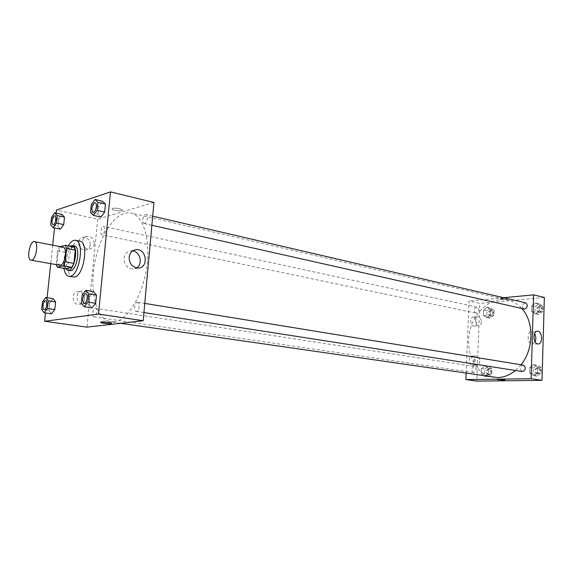 <?xml version="1.0" encoding="UTF-8"?>
<svg xmlns="http://www.w3.org/2000/svg" width="573" height="573" viewBox="0 0 573 573"><rect width="100%" height="100%" fill="white"/><g stroke="black" fill="none" stroke-linecap="round" stroke-linejoin="round"><path stroke-width="0.43" stroke-dasharray="2.87 2.15" d="M59.671 265.371C54.657 264.884 58.224 245.846 63.073 247.214M60.308 246.677L59.42 246.913L57.479 250.838L56.261 264.755M57.479 250.838L66.002 252.464L64.634 265.557L56.09 264.003M65.859 268.701L64.634 265.557M66.002 252.464L67.951 248.567L59.42 246.913M73.989 246.999L67.951 248.567M69.885 246.197C66.991 248.696 65.129 253.044 64.305 259.247C63.925 263.329 64.341 266.466 65.558 268.651M69.784 270.692C67.084 269.704 65.959 266.022 66.425 259.641C67.829 250.931 70.5 246.361 74.433 245.917M63.975 268.365C63.166 260.429 64.584 252.929 68.237 245.874M73.065 277.081C62.822 276.057 69.885 238.397 79.805 241.154M56.118 213.106L54.535 227.954M52.702 245.194L50.725 263.752M47.115 297.702L45.489 312.958M42.481 301.785L49.801 302.902L53.074 298.633L49.801 302.902L48.999 310.459L51.47 313.818L48.999 310.459L41.671 309.377M51.52 217.446L58.69 218.986L61.963 214.381L58.69 218.986L57.909 226.342L60.401 229.164L57.909 226.342L50.725 224.838M91.293 204.518L98.764 206.237L102.481 201.223L98.764 206.237L97.983 214.123L100.912 217.074L97.983 214.123L90.491 212.44M82.154 294.988L89.789 296.227L93.514 291.6L89.789 296.227L88.98 304.335L91.895 307.916L88.98 304.335L81.33 303.146M119.728 208.715C114.6 207.856 112.014 208.02 111.986 209.202C113.397 210.857 124.226 211.451 122.35 209.768L119.728 208.715L122.35 209.768C124.226 211.451 113.397 210.857 111.986 209.202C112.014 208.02 114.6 207.863 119.728 208.715M153.944 202.47L97.718 219.144L56.448 210.04M132.657 250.888L131.246 250.816C127.149 251.311 124.742 253.825 124.019 258.351C124.198 264.833 127.185 268.415 132.972 269.081L136.603 267.942M107.81 322.578C110.818 322.714 112.072 322.585 111.563 322.191C110.088 321.317 98.993 320.665 101.02 321.568L104.673 322.305M90.248 244.836C90.097 240.223 87.87 237.723 83.572 237.351C76.08 237.544 77.77 250.766 85.184 250C88.063 249.613 89.753 247.894 90.248 244.836M84.804 299.02C84.718 294.579 82.605 292.137 78.472 291.686C70.851 291.6 71.654 304.979 79.239 304.485C82.383 304.156 84.238 302.336 84.804 299.02M97.718 219.144L86.953 327.14M94.201 243.826C93.7 246.906 92.009 248.632 89.116 249.019C81.674 249.785 79.976 236.47 87.497 236.284C91.816 236.663 94.051 239.177 94.201 243.826M88.751 298.375C88.185 301.713 86.322 303.547 83.171 303.876C75.557 304.37 74.748 290.898 82.39 290.984C86.544 291.442 88.665 293.906 88.751 298.375M137.362 302.243L137.713 302.25C140.607 302.487 139.024 312.034 136.202 311.361C133.502 311.175 134.619 302.415 137.362 302.243M102.445 234.78L102.015 234.794C99.566 234.486 101.357 225.755 103.72 226.471C105.532 229.157 105.11 231.929 102.445 234.78M94.344 316.848L94.094 316.848C91.558 316.683 92.998 307.765 95.462 308.346C97.825 308.475 96.744 316.762 94.344 316.848M144.625 223.491L144.074 223.506C141.273 223.098 143.307 213.758 146.015 214.603C148.493 214.925 147.225 223.026 144.625 223.491M113.963 321.883L110.646 321.84C96.228 319.748 89.273 291.335 94.789 262.563C100.074 233.741 116.856 209.775 131.052 213.056C143.529 215.606 150.971 240.445 146.53 268.572C142.219 296.707 127.12 320.644 113.963 321.883M493.568 377.335C476.428 374.9 465.398 353.577 469.437 332.834C473.191 312.034 491.204 296.162 508.058 300.109C513.308 301.348 517.913 304.163 521.86 308.561M521.029 364.772L515.478 370.48M523.321 365.144L522.92 365.116C519.604 367.057 519.41 369.205 522.347 371.548M476.12 313.094L475.604 313.059C473.097 310.451 473.534 308.46 476.901 307.092C479.315 309.262 479.057 311.261 476.12 313.094M473.807 372.586L473.506 372.565C470.77 370.079 471.063 368.038 474.372 366.462C477.037 368.69 476.843 370.731 473.807 372.586M524.037 309.048C521.308 306.233 521.81 304.148 525.534 302.802M466.121 373.352L469.022 301.04L479.809 303.425L476.829 381.102M503.688 297.724L469.022 301.04M473.864 317.113L473.441 317.07C469.652 316.89 470.125 326.352 473.9 326.109C475.497 325.901 476.407 324.59 476.629 322.176C476.557 319.44 475.64 317.75 473.864 317.113M471.973 365.18L472.245 365.202C473.921 365.008 474.881 363.647 475.124 361.112C475.01 358.132 473.986 356.456 472.03 356.084C468.377 355.812 468.32 364.851 471.973 365.18M533.878 364.557L537.753 367.221L537.596 372.772L533.549 375.616L529.703 372.923L529.867 367.415L533.878 364.557L529.867 367.415L529.703 372.923L533.549 375.616L537.596 372.772L537.753 367.221L533.878 364.557L537.288 365.123L533.284 367.966L533.119 373.453L536.965 376.139L541.005 373.302L541.163 367.78L537.288 365.123M535.705 302.974L539.544 305.345L539.386 310.788L535.383 313.811L531.565 311.411L531.723 306.011L535.705 302.974L531.723 306.011L531.565 311.411L535.383 313.811L539.386 310.788L539.544 305.345L535.705 302.974L539.071 303.762L535.096 306.784L534.938 312.17L538.756 314.563L542.76 311.554L542.918 306.132L539.071 303.762M487.243 307.214L490.703 309.492L490.517 314.677L486.857 317.549L483.411 315.243L483.612 310.093L487.243 307.214L483.612 310.093L483.411 315.243L486.857 317.549L490.517 314.677L490.703 309.492L487.243 307.214L490.624 307.952L486.993 310.817L486.806 315.952L490.244 318.251L493.905 315.394L494.091 310.222L490.624 307.952M544.35 297.48L479.809 303.425M484.665 376.418L481.205 373.854L481.399 368.611L485.059 365.896L488.547 368.432L488.354 373.718L484.665 376.418L488.354 373.718L488.547 368.432L485.059 365.896L481.399 368.611L481.205 373.854L484.665 376.418L488.096 376.919L491.784 374.226L491.971 368.962L488.483 366.426L484.83 369.134L484.629 374.355L488.096 376.919M481.32 321.84C481.098 324.261 480.188 325.579 478.591 325.786C474.816 326.03 474.337 316.518 478.126 316.704C480.124 317.062 481.191 318.774 481.32 321.84M479.83 360.961C479.594 363.504 478.634 364.872 476.958 365.073C473.14 365.237 472.918 355.64 476.736 355.905C478.691 356.277 479.723 357.96 479.83 360.961M501.619 298.368L500.236 298.862C500.652 299.643 508.459 299.736 507.699 298.948C506.625 298.418 504.598 298.225 501.619 298.368C504.598 298.225 506.625 298.418 507.699 298.956C508.459 299.736 500.652 299.643 500.236 298.87L501.619 298.368M534.588 333.572L531.658 331.545C526.931 331.194 527.024 343.65 531.758 344.208L535.125 341.909M504.942 379.842L497.364 379.519M537.037 373.804L536.665 373.782C533.649 371.146 533.972 369.048 537.617 367.472C540.54 369.807 540.346 371.92 537.037 373.804M533.284 367.966L529.867 367.415M533.119 373.453L529.703 372.923M536.965 376.139L533.549 375.616M541.005 373.302L537.596 372.772M541.163 367.78L537.753 367.221M538.004 373.954L537.639 373.933C534.623 371.304 534.938 369.198 538.591 367.63C541.514 369.965 541.32 372.07 538.004 373.954M538.821 312.278L538.19 312.235C535.461 309.449 535.948 307.4 539.666 306.089C542.287 308.367 542.008 310.43 538.821 312.278M535.096 306.784L531.723 306.011M534.938 312.17L531.565 311.411M538.756 314.563L535.383 313.811M542.76 311.554L539.386 310.788M542.918 306.132L539.544 305.345M539.78 312.493L539.15 312.45C536.421 309.671 536.908 307.622 540.625 306.311C543.247 308.589 542.968 310.652 539.78 312.493M488.182 374.699L487.874 374.678C485.138 372.221 485.424 370.215 488.726 368.661C491.398 370.86 491.211 372.873 488.182 374.699M488.483 366.426L485.059 365.896M484.83 369.134L481.399 368.611M484.629 374.355L481.205 373.854M491.784 374.226L488.354 373.718M491.971 368.962L488.547 368.432M489.156 374.842L488.848 374.821C486.112 372.364 486.398 370.359 489.7 368.811C492.372 371.01 492.186 373.023 489.156 374.842M490.33 316.074L489.808 316.038C487.301 313.452 487.723 311.497 491.09 310.158C493.511 312.306 493.253 314.276 490.33 316.074M486.993 310.817L483.612 310.093M486.806 315.952L483.411 315.243M490.244 318.251L486.857 317.549M493.905 315.394L490.517 314.677M494.091 310.222L490.703 309.492M491.29 316.275L490.775 316.239C488.26 313.66 488.69 311.698 492.049 310.365C494.47 312.514 494.22 314.484 491.29 316.275M84.245 303.26C81.495 303.031 83.157 293.147 85.835 293.791M89.789 296.227L88.98 304.335M93.191 212.053C90.555 211.659 92.633 201.997 95.19 202.792M98.764 206.237L97.983 214.123M44.207 309.52C41.829 309.356 43.333 300.166 45.647 300.703M49.801 302.902L48.999 310.459M53.103 224.552C50.804 224.251 52.637 215.247 54.865 215.914M58.69 218.986L57.909 226.342M133.881 250.215L131.246 250.816M138.136 268.049L132.972 269.081M111.456 323.308L111.563 322.191M100.941 322.384L101.02 321.568M85.184 250L89.116 249.019M83.572 237.351L87.497 236.284M79.239 304.485L83.171 303.876M78.472 291.686L82.39 290.984M508.058 300.109L131.052 213.056M120.695 323.301L110.646 321.84M136.202 311.361L143.923 312.564M137.713 302.25L144.761 303.396M476.901 307.092L103.72 226.471M475.604 313.059L102.015 234.794M474.372 366.462L95.462 308.346M473.506 372.565L94.094 316.848M152.697 216.157L146.015 214.603M151.866 225.261L144.074 223.506M473.9 326.109L478.591 325.786M473.441 317.07L478.126 316.704M472.245 365.202L476.958 365.073M472.03 356.084L476.736 355.905M537.223 331.215L531.658 331.545M538.054 343.972L532.188 344.244M538.591 367.63L537.617 367.472M537.639 373.933L536.665 373.782M540.625 306.311L539.666 306.089M539.15 312.45L538.19 312.235M489.7 368.811L488.726 368.661M488.848 374.821L487.874 374.678M492.049 310.365L491.09 310.158M490.775 316.239L489.808 316.038"/><path stroke-width="0.86" d="M31.68 260.156L30.992 260.185C26.165 259.741 29.81 240.316 34.473 241.648C38.864 241.964 36.235 259.49 31.68 260.156M34.473 241.648L63.073 247.214C67.628 247.572 65.093 264.733 60.38 265.349L30.992 260.185M65.408 245.316L73.989 246.999L75.256 250.115L73.888 263.422L65.258 261.832L66.654 248.446L65.408 245.316L60.308 246.677M73.888 263.422L71.89 267.347L65.859 268.701L57.286 267.168L56.261 264.755M57.286 267.168L63.266 265.793L65.258 261.832M71.89 267.347L63.266 265.793M65.558 268.651L67.657 270.313C74.34 272.182 79.217 246.175 72.313 245.502L69.885 246.197M72.313 245.502L74.433 245.917C80.786 246.433 77.312 269.904 70.758 270.671L67.657 270.313M75.256 250.115L66.654 248.446M68.237 245.874C70.637 241.806 73.079 239.951 75.579 240.302C84.811 241.054 79.704 275.327 70.178 276.308L68.817 276.344C66.339 275.756 64.728 273.092 63.975 268.365M75.579 240.302L79.805 241.154C89.087 241.921 84.002 276.079 74.433 277.053L68.817 276.344M45.489 312.958L44.608 321.281L98.492 314.061L110.482 191.898L56.448 210.04L56.118 213.106M54.535 227.954L52.702 245.194M50.725 263.752L47.115 297.702M44.114 312.758L51.47 313.818L54.779 309.57L55.581 301.935L53.074 298.633L45.74 297.487L42.481 301.785L41.671 309.377L44.114 312.758L47.401 308.482L48.218 300.804L45.74 297.487M53.189 227.674L60.401 229.164L63.71 224.573L64.491 217.138L61.963 214.381L54.772 212.805L51.52 217.446L50.725 224.838L53.189 227.674L56.476 223.047L57.271 215.577L54.772 212.805M93.392 215.405L100.912 217.074L104.666 212.082L105.453 204.11L102.481 201.223L94.989 199.468L91.293 204.518L90.491 212.44L93.392 215.405L97.131 210.37L97.933 202.355L94.989 199.468M84.217 306.734L91.895 307.916L95.662 303.31L96.472 295.109L93.514 291.6L85.864 290.332L82.154 294.988L81.33 303.146L84.217 306.734L87.963 302.1L88.786 293.856L85.864 290.332M44.608 321.281L86.953 327.14L143.178 320.737L153.944 202.47L110.482 191.898M129.14 257.227C129.863 252.657 132.284 250.129 136.395 249.635C146.889 248.761 148.722 268.114 138.136 268.049C132.327 267.376 129.326 263.766 129.14 257.227M143.178 320.737L98.492 314.061M136.603 267.942C143.135 264.189 140.242 251.633 132.657 250.888M103.656 323.301L100.912 322.692C98.878 321.79 109.98 322.441 111.456 323.308C111.477 323.888 108.877 323.888 103.656 323.301M104.673 322.305L107.81 322.578M515.478 370.48C509.834 375.071 503.832 377.442 497.464 377.578L120.695 323.301M521.86 308.561C534.222 321.732 533.943 349.208 521.029 364.772M143.923 312.564L522.347 371.548C525.985 369.943 526.308 367.809 523.321 365.144L144.761 303.396M152.697 216.157L525.534 302.802C528.156 305.108 527.869 307.207 524.675 309.091L151.866 225.261M465.87 379.584L531.099 378.703L533.613 294.866L544.35 297.48L542.008 380.336L476.829 381.102L465.87 379.584L466.121 373.352M533.613 294.866L503.688 297.724M537.624 343.929C532.89 343.363 532.79 330.836 537.517 331.201C542.502 330.915 543.075 344.309 538.054 343.972L537.624 343.929M542.008 380.336L531.099 378.703M497.364 379.519L503.531 380.042L497.393 379.555C496.583 379.147 504.512 379.448 504.942 379.842L503.531 380.042L504.942 379.842M535.125 341.909C536.206 339.058 536.027 336.279 534.588 333.572M85.828 293.784L85.843 293.791C88.414 293.949 87.175 303.103 84.56 303.26L84.245 303.26C81.473 303.053 83.142 293.125 85.828 293.784C88.392 293.942 87.16 303.096 84.546 303.26L84.252 303.26M91.895 307.916L95.662 303.31L87.963 302.1M95.662 303.31L96.472 295.109L88.786 293.856M96.472 295.109L93.514 291.6M95.204 202.792L95.182 202.792C97.532 203.071 96.192 211.494 93.714 212.024L93.191 212.053C90.527 211.681 92.618 201.968 95.182 202.792L95.204 202.792C97.546 203.078 96.207 211.494 93.728 212.024L93.206 212.053M100.912 217.074L104.666 212.082L97.131 210.37M104.666 212.082L105.453 204.11L97.933 202.355M105.453 204.11L102.481 201.223M45.639 300.703L45.654 300.703C47.896 300.804 46.728 309.399 44.458 309.52L44.207 309.52C41.808 309.384 43.319 300.137 45.639 300.703C47.881 300.804 46.714 309.391 44.443 309.52L44.214 309.527M51.47 313.818L54.779 309.57L47.401 308.482M54.779 309.57L55.581 301.935L48.218 300.804M55.581 301.935L53.074 298.633M53.525 224.523L53.103 224.552C50.782 224.272 52.623 215.219 54.85 215.914L54.872 215.914C56.935 216.121 55.696 224.072 53.525 224.523M60.401 229.164L63.71 224.573L56.476 223.047M63.71 224.573L64.491 217.138L57.271 215.577M64.491 217.138L61.963 214.381M54.872 215.914L54.85 215.914C56.92 216.114 55.681 224.064 53.504 224.523L53.096 224.544M136.395 249.635L133.881 250.215"/></g></svg>
